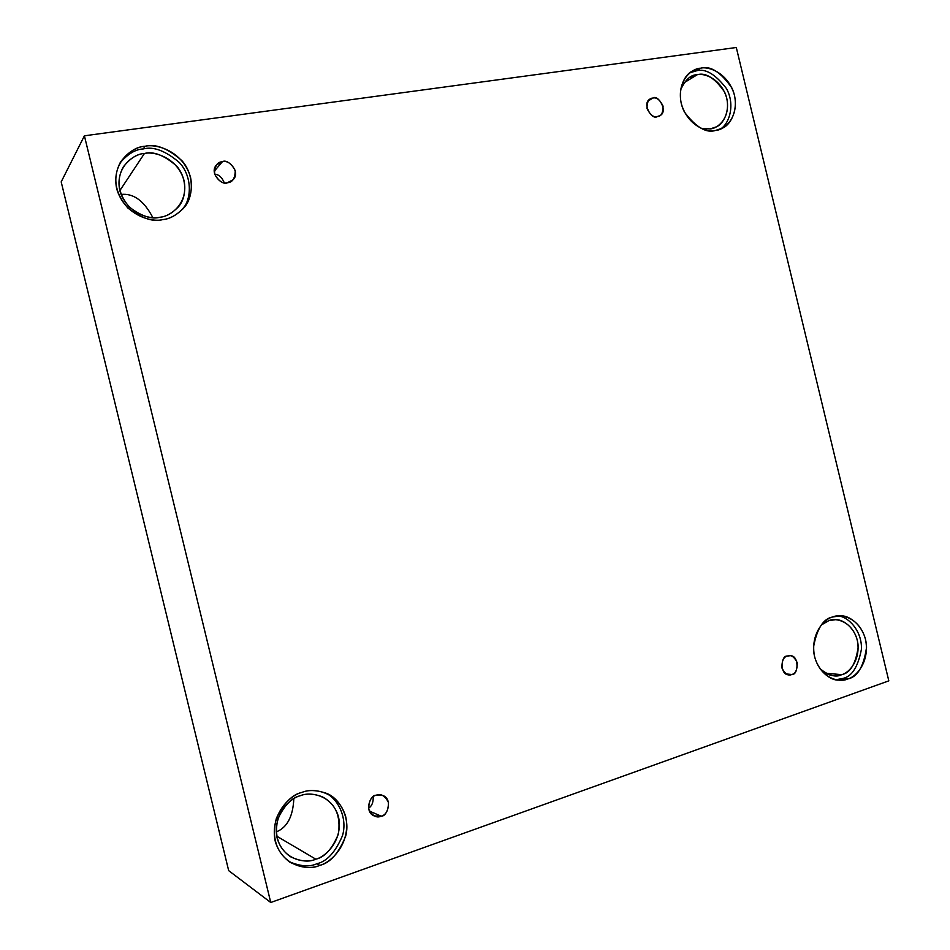 <?xml version="1.0" encoding="UTF-8"?>
<svg xmlns="http://www.w3.org/2000/svg" width="950" height="950" viewBox="0 0 950 950"><rect width="100%" height="100%" fill="white"/><g stroke="black" fill="none" stroke-linecap="round" stroke-linejoin="round"><path stroke-width="1.43" d="M368.505 808.224C371.842 806.182 373.409 802.37 373.207 796.789C373.409 802.37 371.842 806.182 368.505 808.224M381.152 816.169C387.208 816.964 393.264 798.914 382.624 795.399L376.081 795.293C380.617 793.191 384.75 795.542 388.491 802.358C388.372 810.481 385.926 815.088 381.152 816.169C376.616 818.306 372.471 815.955 368.683 809.115C368.826 800.945 371.296 796.337 376.081 795.293C370.262 794.473 363.803 811.929 374.217 815.931L381.152 816.169L369.36 811.051L381.152 816.169M791.801 674.476C798.57 675.521 799.472 654.918 790.02 655.738L787.372 656.082C790.875 654.408 794.164 656.592 797.24 662.661C797.335 669.75 795.518 673.693 791.801 674.476C788.31 676.186 784.997 674.001 781.886 667.909C781.814 660.784 783.643 656.842 787.372 656.082C780.746 654.954 779.487 675.355 788.975 674.821L791.801 674.476L786.232 673.966L791.801 674.476M657.281 116.553L659.692 115.698C668.598 112.266 658.492 93.979 652.828 98.087L648.256 100.914L652.828 98.087C656.498 97.066 659.906 99.738 663.064 106.115C663.1 112.955 661.164 116.434 657.281 116.553C653.612 117.598 650.192 114.926 647.009 108.538C646.998 101.662 648.933 98.183 652.828 98.087L650.263 99.026C641.44 102.731 651.795 120.674 657.281 116.553M224.236 182.697C221.956 177.282 218.749 174.432 214.617 174.135C218.749 174.432 221.956 177.282 224.236 182.697M227.466 182.697L233.059 179.764C241.229 171.914 227.537 158.116 222.383 161.737L214.225 171.249L222.383 161.737C227.121 160.491 231.42 163.459 235.256 170.656C235.054 178.458 232.453 182.471 227.466 182.697C222.716 183.979 218.405 181.011 214.534 173.791C214.748 165.941 217.372 161.928 222.383 161.737L216.481 164.956C208.739 173.173 222.549 186.224 227.466 182.697M847.732 678.953C857.506 677.089 863.776 666.52 866.554 647.271C866.008 627.38 850.001 614.971 840.334 615.849L832.794 616.966C840.299 613.344 859.382 617.084 865.498 639.338C870.212 662.079 855.701 677.291 847.732 678.953C840.346 682.753 820.895 679.416 814.601 656.735C809.839 633.519 824.837 618.403 832.794 616.966C823.413 618.486 817 628.484 813.533 646.962C813.046 666.377 828.281 680.366 838.328 680.129L847.732 678.953L842.674 678.49L847.732 678.953M837.829 615.921C847.887 616.277 862.161 630.574 861.436 649.206C858.028 667.007 851.77 676.768 842.674 678.49C851.77 676.768 858.028 667.007 861.436 649.206C862.161 630.574 847.887 616.277 837.829 615.921M828.744 620.671C835.276 617.512 851.924 620.742 857.268 640.146C861.377 659.965 848.694 673.206 841.748 674.643C835.964 677.706 828.649 675.676 819.814 668.551C824.541 673.134 829.16 675.498 833.649 675.664L841.748 674.643L825.788 673.253L841.748 674.643C850.238 673.039 855.724 663.872 858.182 647.152C857.779 629.862 843.861 618.961 835.406 619.697L828.744 620.671L821.239 625.064M319.699 865.367C330.006 863.087 338.639 853.421 345.586 836.392C350.681 818.544 340.076 798.309 326.408 793.321C316.564 789.984 308.418 789.676 301.969 792.407C312.443 787.597 338.402 790.839 345.776 816.953C351.227 843.719 330.707 862.826 319.699 865.367C309.403 870.414 282.827 867.754 275.179 841.071C269.681 813.651 290.997 794.627 301.969 792.407C292.505 794.319 283.991 802.893 276.438 818.104C271.451 837.199 276.034 851.96 290.166 862.386C302.147 868.086 311.98 869.084 319.699 865.367L316.908 863.704L319.699 865.367M324.983 792.739C338.343 798.416 347.759 818.686 342.428 835.822C335.409 852.186 326.907 861.484 316.908 863.704C326.907 861.484 335.409 852.186 342.428 835.822C347.759 818.686 338.343 798.416 324.983 792.739M315.816 859.18C324.746 857.209 332.251 848.884 338.331 834.171C341.062 816.181 335.599 803.653 321.943 796.611C313.262 793.594 306.078 793.297 300.402 795.708C292.113 797.394 284.691 804.899 278.136 818.223C273.897 834.931 277.982 847.756 290.391 856.698C300.699 861.519 309.166 862.339 315.816 859.18L276.723 836.166L315.816 859.18C306.838 863.538 283.753 861.199 277.115 838.019C272.329 814.209 290.842 797.668 300.402 795.708C309.498 791.528 332.12 794.319 338.556 817.059C343.306 840.37 325.399 856.983 315.816 859.18M293.823 798.724C293.004 816.525 287.137 827.592 276.212 831.915C287.137 827.592 293.004 816.525 293.823 798.724M162.854 219.569C169.587 218.999 176.486 215.211 183.564 208.181C193.752 197.754 194.584 174.598 181.83 160.598C167.711 148.259 155.456 143.486 145.053 146.276L143.319 148.936C153.401 146.241 165.383 150.753 179.265 162.45C191.924 175.703 192.185 198.396 182.554 209.297C192.185 198.396 191.924 175.703 179.265 162.45C165.383 150.753 153.401 146.241 143.319 148.936C135.47 149.269 127.633 154.019 119.819 163.21C127.633 154.019 135.47 149.269 143.319 148.936L145.053 146.276C156.037 143.45 183.089 151.002 190.546 177.401C195.973 204.107 174.373 218.999 162.854 219.569C152.059 222.656 124.355 215.555 116.636 188.551C111.15 161.215 133.582 146.549 145.053 146.276C136.729 146.561 128.583 151.762 120.591 161.892C112.349 177.579 114.808 192.993 127.965 208.133C141.799 218.476 153.425 222.288 162.854 219.569M159.909 217.229C165.846 216.754 171.926 213.382 178.137 207.112C186.924 197.921 187.435 177.804 176.32 165.763C164.053 155.159 153.413 151.062 144.424 153.496L119.819 190.653L144.424 153.496C137.275 153.769 130.245 158.211 123.334 166.844C116.007 180.429 118.038 193.859 129.438 207.159C141.491 216.256 151.656 219.616 159.909 217.229C150.504 219.913 126.433 213.726 119.724 190.285C114.962 166.535 134.437 153.746 144.424 153.496C153.959 151.014 177.543 157.546 184.039 180.536C188.765 203.799 169.931 216.754 159.909 217.229M121.03 194.453C133.487 193.099 144.079 200.818 152.819 217.598C144.079 200.818 133.487 193.099 121.03 194.453M715.576 130.435L722.451 128.131C731.464 124.64 740.43 106.364 731.963 88.101C720.717 71.963 710.256 65.324 700.589 68.21L696.267 70.87C705.256 68.162 715.338 74.088 726.512 88.635C735.573 105.177 729.006 124.414 720.171 129.176C729.006 124.414 735.573 105.177 726.512 88.635C715.338 74.088 705.256 68.162 696.267 70.87L689.938 72.746L696.267 70.87L700.589 68.21C708.451 66.001 728.318 72.865 734.481 95.332C739.183 118.026 723.912 130.186 715.576 130.435C707.833 132.822 687.586 126.279 681.233 103.372C676.483 80.216 692.277 68.234 700.589 68.21L692.016 71.297C682.931 75.537 675.367 94.917 684.582 112.278C696.101 127.395 706.444 133.439 715.576 130.435M680.521 90.084C685.164 79.8 690.721 74.682 697.205 74.741C704.045 72.806 721.383 78.755 726.762 98.337C730.859 118.109 717.511 128.701 710.256 128.903L716.336 126.861C724.197 123.773 731.951 107.789 724.529 91.948C714.709 77.948 705.601 72.212 697.205 74.741L684.036 82.781L697.205 74.741L689.819 77.389M61.192 181.877L84.407 135.803L736.297 47.5L888.808 680.853L270.75 902.5L84.407 135.803L61.192 181.877L228.677 870.639L270.75 902.5L228.677 870.639L61.192 181.877M736.297 47.5L84.407 135.803L270.75 902.5L888.808 680.853L736.297 47.5M710.256 128.903L701.076 128.321M288.871 861.519C300.271 866.424 309.617 867.148 316.908 863.704C309.617 867.148 300.271 866.424 288.871 861.519M835.822 679.749L842.674 678.49L835.822 679.749"/></g></svg>
